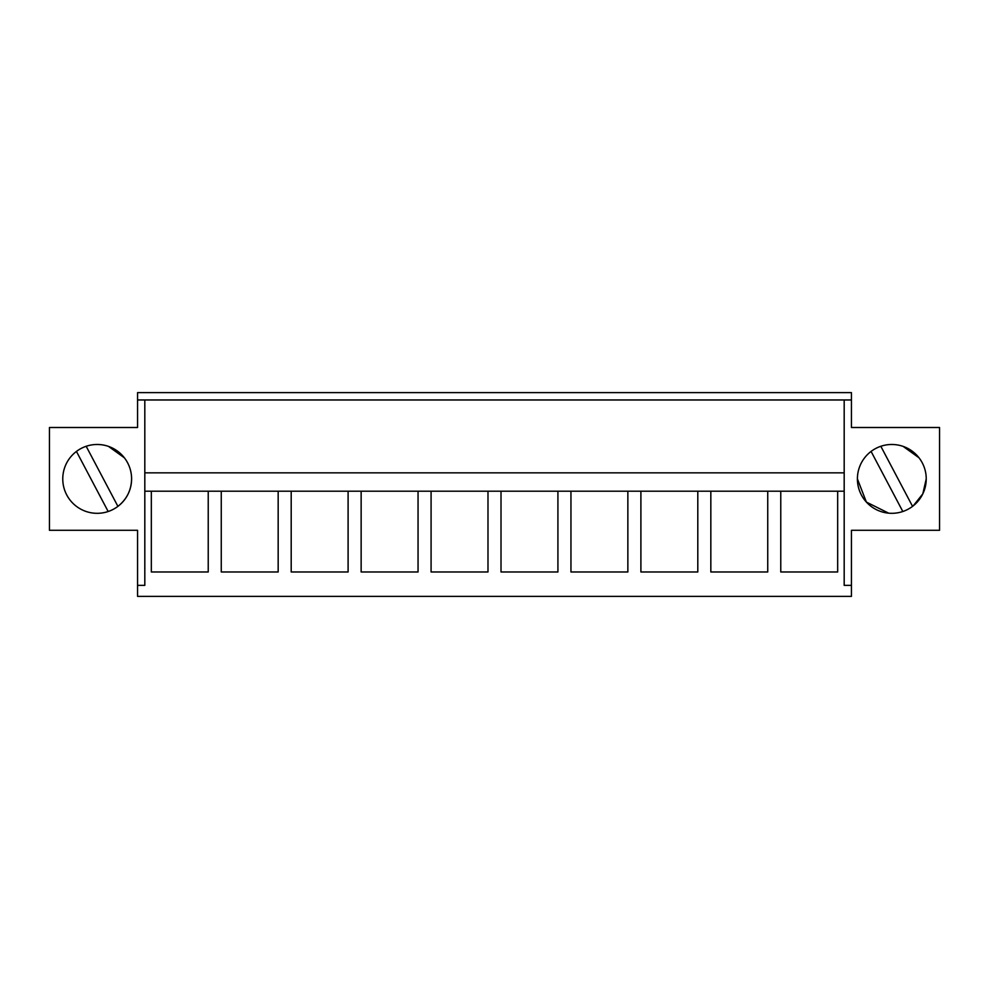 <?xml version="1.0" encoding="UTF-8"?>
<svg xmlns="http://www.w3.org/2000/svg" width="989" height="989" viewBox="0 0 989 989"><rect width="100%" height="100%" fill="white"/><g stroke="black" fill="none" stroke-linecap="round" stroke-linejoin="round"><path stroke-width="1.48" d="M844.186 585.364L851.442 585.364L851.442 596.379L137.558 596.379L137.558 530.289L49.45 530.289L49.45 427.495L137.558 427.495L137.558 392.621L851.442 392.621L851.442 427.495L939.55 427.495L939.55 530.289L851.442 530.289L851.442 585.364L844.186 585.364L844.186 472.841L144.814 472.841L144.814 491.199L151.329 491.199L151.329 571.976L208.234 571.976L208.234 491.199L221.264 491.199L221.264 571.976L278.169 571.976L278.169 491.199L291.199 491.199L291.199 571.976L348.103 571.976L348.103 491.199L361.146 491.199L361.146 571.976L418.05 571.976L418.05 491.199L431.08 491.199L431.08 571.976L487.985 571.976L487.985 491.199L501.015 491.199L501.015 571.976L557.92 571.976L557.92 491.199L570.95 491.199L570.95 571.976L627.854 571.976L627.854 491.199L640.897 491.199L640.897 571.976L697.801 571.976L697.801 491.199L710.831 491.199L710.831 571.976L767.736 571.976L767.736 491.199L780.766 491.199L780.766 571.976L837.671 571.976L837.671 491.199L844.186 491.199M144.814 491.199L144.814 585.364L137.558 585.364M62.764 478.899A34.417 34.417 0 0 1 97.182 444.481A34.417 34.417 0 0 1 131.599 478.899A34.417 34.417 0 0 1 97.182 513.316A34.417 34.417 0 0 1 62.764 478.899M880.828 446.286L912.563 506.368C921.414 499.346 925.976 490.198 926.236 478.899L926.236 478.899A34.417 34.417 0 0 1 891.818 513.316A34.417 34.417 0 0 1 857.401 478.899A34.417 34.417 0 0 1 891.818 444.481A34.417 34.417 0 0 1 926.236 478.899L922.811 493.87L913.206 505.861M137.558 399.964L144.814 399.964L144.814 472.841L844.186 472.841L844.186 399.964L851.442 399.964M888.654 513.167L866.389 502.091L857.401 478.899M903.192 446.41L918.979 457.759M208.234 491.199L151.329 491.199L208.234 491.199M278.169 491.199L221.264 491.199L278.169 491.199M348.103 491.199L291.199 491.199L348.103 491.199M418.05 491.199L361.146 491.199L418.05 491.199M487.985 491.199L431.08 491.199L487.985 491.199M557.92 491.199L501.015 491.199L557.92 491.199M627.854 491.199L570.95 491.199L627.854 491.199M697.801 491.199L640.897 491.199L697.801 491.199M767.736 491.199L710.831 491.199L767.736 491.199M837.671 491.199L780.766 491.199L837.671 491.199M144.814 399.964L844.186 399.964M124.367 457.796L108.481 446.385M76.437 451.429L108.172 511.511A34.417 34.417 0 0 0 117.914 506.368C126.765 499.346 131.327 490.198 131.599 478.899M117.914 506.368L86.179 446.286M919.016 457.796L903.13 446.385M902.821 511.511L871.086 451.429"/></g></svg>
